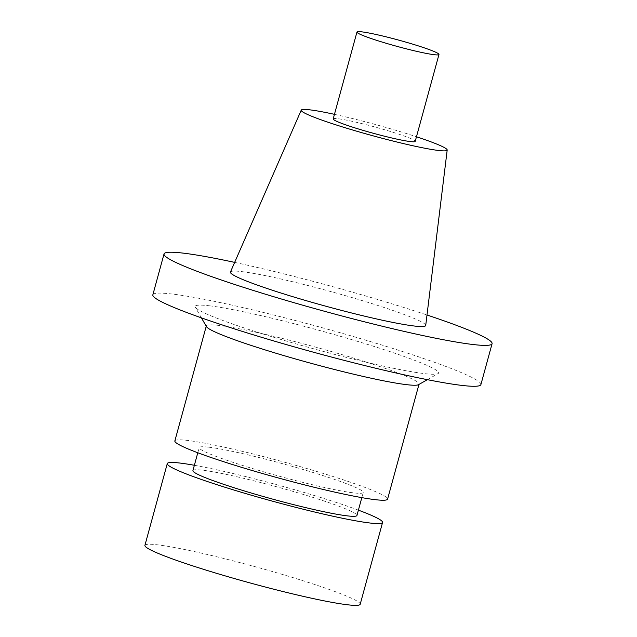 <?xml version="1.0" encoding="UTF-8"?>
<svg xmlns="http://www.w3.org/2000/svg" width="637" height="637" viewBox="0 0 637 637"><rect width="100%" height="100%" fill="white"/><g stroke="black" fill="none" stroke-linecap="round" stroke-linejoin="round"><path stroke-width="0.48" stroke-dasharray="3.19 2.39" d="M333.191 118.936A42.512 3.241 -164.7 0 1 338.008 118.737A42.512 3.241 -164.7 0 1 384.557 129.725A42.512 3.241 -164.7 0 1 415.205 141.374M334.449 114.334A75.66 5.765 -164.7 0 1 416.463 136.772M230.443 272.023A101.235 7.716 -164.7 0 1 241.877 271.625A101.235 7.716 -164.7 0 1 352.205 297.63A101.235 7.716 -164.7 0 1 425.723 325.443M234.655 262.38A170.055 12.963 -164.7 0 1 427.005 314.997M152.848 294.827A170.055 12.963 -164.7 0 1 172.109 294.023A170.055 12.963 -164.7 0 1 358.312 337.968A170.055 12.963 -164.7 0 1 480.903 384.573M209.43 305.8A126.214 9.619 -164.7 0 1 352.118 339.736A126.214 9.619 -164.7 0 1 438.065 373.616A126.214 9.619 -164.7 0 1 314.336 348.98A126.214 9.619 -164.7 0 1 195.296 307.209A126.214 9.619 -164.7 0 1 209.43 305.8M206.46 326.646A110.273 8.408 -164.7 0 1 206.316 325.937A110.273 8.408 -164.7 0 1 218.81 325.411A110.273 8.408 -164.7 0 1 339.553 353.909A110.273 8.408 -164.7 0 1 419.042 384.135A110.273 8.408 -164.7 0 1 418.557 384.668M174.857 440.931A110.273 8.408 -164.7 0 1 187.35 440.414A110.273 8.408 -164.7 0 1 308.093 468.904A110.273 8.408 -164.7 0 1 387.583 499.129M208.832 447.19A85.024 6.481 -164.7 0 1 301.938 469.166A85.024 6.481 -164.7 0 1 363.233 492.465A85.024 6.481 -164.7 0 1 279.508 476.285A85.024 6.481 -164.7 0 1 199.206 447.596A85.024 6.481 -164.7 0 1 208.832 447.19M192.915 470.592A85.024 6.481 -164.7 0 1 202.542 470.194A85.024 6.481 -164.7 0 1 295.648 492.162A85.024 6.481 -164.7 0 1 356.943 515.468M194.373 465.281A111.594 8.504 -164.7 0 1 358.392 510.149M144.917 545.36A111.594 8.504 -164.7 0 1 157.554 544.826A111.594 8.504 -164.7 0 1 279.754 573.666A111.594 8.504 -164.7 0 1 360.2 604.25M427.371 379.676L438.065 373.616M201.419 317.863L195.296 307.209M361.824 497.632L363.233 492.465M197.796 452.756L199.206 447.596"/><path stroke-width="0.96" d="M361.776 31.85A42.512 3.241 -164.7 0 1 408.325 42.838A42.512 3.241 -164.7 0 1 438.973 54.487A42.512 3.241 -164.7 0 1 397.114 46.397A42.512 3.241 -164.7 0 1 356.959 32.049A42.512 3.241 -164.7 0 1 361.776 31.85M438.973 54.487L415.205 141.374A42.512 3.241 -164.7 0 1 373.346 133.284A42.512 3.241 -164.7 0 1 333.191 118.936L356.959 32.049M416.463 136.772A75.66 5.765 -164.7 0 1 447.19 150.053A75.66 5.765 -164.7 0 1 372.677 135.721A75.66 5.765 -164.7 0 1 301.245 110.129A75.66 5.765 -164.7 0 1 309.789 109.835A75.66 5.765 -164.7 0 1 334.449 114.334M447.19 150.053L425.723 325.443A101.235 7.716 -164.7 0 1 326.025 306.262A101.235 7.716 -164.7 0 1 230.443 272.023L301.245 110.129M427.005 314.997A170.055 12.963 -164.7 0 1 492.082 343.685A170.055 12.963 -164.7 0 1 324.639 311.318A170.055 12.963 -164.7 0 1 164.035 253.94A170.055 12.963 -164.7 0 1 183.289 253.136A170.055 12.963 -164.7 0 1 234.655 262.38M492.082 343.685L480.903 384.573A170.055 12.963 -164.7 0 1 313.452 352.205A170.055 12.963 -164.7 0 1 152.848 294.827L164.035 253.94M427.371 379.676L418.557 384.668A110.273 8.408 -164.7 0 1 310.458 363.146A110.273 8.408 -164.7 0 1 206.46 326.646L201.419 317.863M418.955 384.445L387.583 499.129A110.273 8.408 -164.7 0 1 278.998 478.14A110.273 8.408 -164.7 0 1 174.857 440.931L206.237 326.248M361.824 497.632L356.943 515.468A85.024 6.481 -164.7 0 1 273.217 499.281A85.024 6.481 -164.7 0 1 192.915 470.592L197.796 452.756M358.392 510.149A111.594 8.504 -164.7 0 1 382.566 522.475A111.594 8.504 -164.7 0 1 272.684 501.231A111.594 8.504 -164.7 0 1 167.284 463.585A111.594 8.504 -164.7 0 1 179.921 463.051A111.594 8.504 -164.7 0 1 194.373 465.281M382.566 522.475L360.2 604.25A111.594 8.504 -164.7 0 1 250.309 583.006A111.594 8.504 -164.7 0 1 144.917 545.36L167.284 463.585"/></g></svg>
